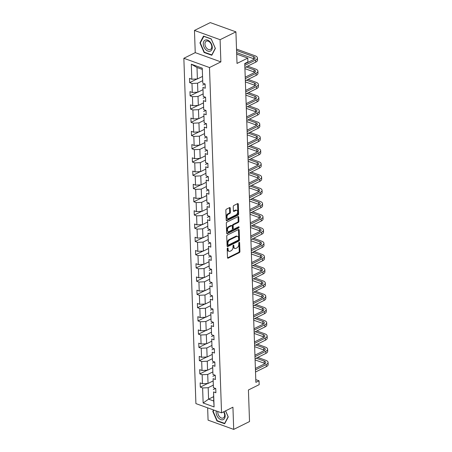<?xml version="1.0" encoding="UTF-8"?>
<svg xmlns="http://www.w3.org/2000/svg" width="452" height="452" viewBox="0 0 452 452"><rect width="100%" height="100%" fill="white"/><g stroke="black" fill="none" stroke-linecap="round" stroke-linejoin="round"><path stroke-width="0.68" d="M227.616 248.012A0.644 0.401 109.8 0 0 227.198 248.809L227.509 257.663A0.921 0.571 109.8 0 0 227.819 258.216A0.921 0.571 109.8 0 0 228.158 258.182L239.334 252.64A0.921 0.571 109.8 0 0 239.927 251.498L239.617 242.651A0.644 0.401 109.8 0 0 238.746 243.08L238.792 244.227A2.949 1.825 109.8 0 1 236.893 247.877L235.967 248.34A2.949 1.825 109.8 0 1 234.87 248.447A2.949 1.825 109.8 0 1 233.882 246.662L233.842 245.515A0.644 0.401 109.8 0 0 232.972 245.944L233.012 247.091A2.949 1.825 109.8 0 1 231.119 250.741L230.187 251.205A2.949 1.825 109.8 0 1 229.096 251.312A2.949 1.825 109.8 0 1 228.107 249.521L228.068 248.38A0.644 0.401 109.8 0 0 227.616 248.012M207.643 407.834L208.073 420.145L233.707 429.4L249.527 421.558L248.419 389.986L259.177 384.652L259.041 380.793L255.781 379.618M194.462 30.442L195.236 52.635L220.875 61.89L220.101 39.697L194.462 30.442L210.276 22.6L235.916 31.855L237.017 63.427L247.769 58.093L236.69 54.093M220.101 39.697L235.916 31.855M230.232 208.135A0.921 0.571 109.8 0 0 229.927 207.575A0.921 0.571 109.8 0 0 229.582 207.609L226.446 209.163A0.921 0.571 109.8 0 0 225.853 210.304L226.198 220.135A0.921 0.571 109.8 0 0 226.508 220.689A0.921 0.571 109.8 0 0 226.847 220.661L238.023 215.112A0.921 0.571 109.8 0 0 238.616 213.971L238.272 204.146A0.921 0.571 109.8 0 0 237.967 203.586A0.921 0.571 109.8 0 0 237.622 203.62L233.837 205.496A0.921 0.571 109.8 0 0 233.243 206.637L233.39 210.847A0.921 0.571 109.8 0 0 233.701 211.406A0.921 0.571 109.8 0 0 234.04 211.372L235.921 210.44A2.463 1.525 109.8 0 1 236.837 210.349A2.463 1.525 109.8 0 1 237.611 212.508A2.463 1.525 109.8 0 1 236.074 214.898L228.718 218.548A2.463 1.525 109.8 0 1 227.802 218.632A2.463 1.525 109.8 0 1 227.023 216.474A2.463 1.525 109.8 0 1 228.559 214.09L229.785 213.48A0.921 0.571 109.8 0 0 230.379 212.338L230.232 208.135L229.537 207.88A0.921 0.571 109.8 0 0 229.503 207.649M247.769 58.093L247.905 61.952L244.747 63.523L255.877 382.358L259.041 380.793M220.875 61.89L209.491 67.54L221.548 412.857L195.908 403.602L183.851 58.285L209.491 67.54M233.707 429.4L232.933 407.207L221.548 412.857M227.35 235.068A0.921 0.571 109.8 0 0 226.757 236.21L227.102 246.041A0.921 0.571 109.8 0 0 227.412 246.6A0.921 0.571 109.8 0 0 227.751 246.566L238.927 241.023A0.921 0.571 109.8 0 0 239.52 239.882L239.176 230.051A0.921 0.571 109.8 0 0 238.871 229.492A0.921 0.571 109.8 0 0 238.526 229.526L227.35 235.068M226.65 233.085L226.305 223.254A0.921 0.571 109.8 0 1 226.898 222.118L238.074 216.57A0.921 0.571 109.8 0 1 238.419 216.536A0.921 0.571 109.8 0 1 238.724 217.096L238.871 221.305A0.921 0.571 109.8 0 1 238.283 222.446L233.746 224.695A0.921 0.571 109.8 0 0 233.159 225.836L233.255 228.627A0.921 0.571 109.8 0 0 233.56 229.181A0.921 0.571 109.8 0 0 233.904 229.153L238.622 226.808A0.644 0.401 109.8 0 1 238.662 227.977L227.299 233.611A0.921 0.571 109.8 0 1 226.96 233.644A0.921 0.571 109.8 0 1 226.65 233.085M202.784 83.174L202.259 68.156L202.784 83.174L205.106 84.015L205.253 88.259L202.931 87.417L203.242 96.412L205.564 97.253L205.716 101.497L203.394 100.655L203.705 109.655L206.027 110.491L206.174 114.735L203.858 113.898L204.168 122.893L206.491 123.729L206.637 127.972L204.315 127.136L204.632 136.131L206.954 136.967L207.101 141.21L204.779 140.374L205.095 149.369L207.417 150.205L207.564 154.454L205.242 153.612L205.558 162.607L207.875 163.449L208.027 167.692L205.705 166.85L206.016 175.851L208.338 176.687L208.491 180.93L206.168 180.094L206.479 189.089L208.801 189.925L208.948 194.168L206.626 193.332L206.943 202.326L209.265 203.163L209.412 207.406L207.089 206.57L207.406 215.564L209.728 216.401L209.875 220.644L207.553 219.808L207.869 228.802L210.191 229.644L210.338 233.887L208.016 233.046L208.332 242.04L210.649 242.882L210.802 247.125L208.479 246.283L208.79 255.284L211.112 256.12L211.259 260.363L208.943 259.527L209.253 268.522L211.576 269.358L211.722 273.601L209.4 272.765L209.717 281.76L212.039 282.596L212.186 286.839L209.864 286.003L210.18 294.998L212.502 295.84L212.649 300.083L210.327 299.241L210.643 308.236L212.965 309.078L213.112 313.321L210.79 312.479L211.107 321.479L213.423 322.316L213.576 326.559L211.253 325.722L211.564 334.717L213.886 335.553L214.033 339.797L211.717 338.96L212.028 347.955L214.35 348.791L214.497 353.035L212.174 352.198L212.491 361.193L214.813 362.029L214.96 366.273L212.638 365.436L212.954 374.431L215.276 375.273L215.423 379.516L213.101 378.674L213.417 387.675L215.74 388.511L215.886 392.754L213.564 391.918L214.09 406.936L203.14 402.986L202.615 387.963L200.292 387.127L200.146 382.884L202.468 383.72L202.151 374.725L199.829 373.889L199.682 369.646L202.004 370.482L201.688 361.487L199.372 360.645L199.219 356.402L201.541 357.244L201.23 348.243L198.908 347.407L198.761 343.164L201.078 344L200.767 335.005L198.445 334.169L198.298 329.926L200.62 330.762L200.304 321.767L197.982 320.931L197.835 316.688L200.157 317.524L199.84 308.53L197.518 307.693L197.371 303.45L199.694 304.286L199.377 295.292L197.055 294.45L196.908 290.207L199.23 291.048L198.92 282.054L196.597 281.212L196.445 276.969L198.767 277.81L198.456 268.81L196.134 267.974L195.987 263.731L198.304 264.567L197.993 255.572L195.671 254.736L195.524 250.493L197.846 251.329L197.53 242.334L195.207 241.498L195.061 237.255L197.383 238.091L197.066 229.096L194.744 228.26L194.597 224.017L196.919 224.853L196.603 215.858L194.287 215.016L194.134 210.773L196.456 211.615L196.145 202.615L193.823 201.778L193.671 197.535L195.993 198.371L195.682 189.377L193.36 188.54L193.213 184.297L195.535 185.134L195.219 176.139L192.897 175.303L192.75 171.059L195.072 171.896L194.755 162.901L192.433 162.065L192.286 157.821L194.609 158.658L194.292 149.663L191.97 148.821L191.823 144.578L194.145 145.42L193.829 136.425L191.512 135.583L191.36 131.34L193.682 132.182L193.371 123.181L191.049 122.345L190.902 118.102L193.219 118.938L192.908 109.943L190.586 109.107L190.439 104.864L192.761 105.7L192.445 96.705L190.122 95.869L189.976 91.626L192.298 92.462L191.981 83.467L189.659 82.626L189.512 78.382L191.834 79.224L191.309 64.201L202.259 68.156M202.841 89.728L197.863 92.197L197.547 83.202L202.524 80.733M197.547 83.202L191.981 83.467M197.863 92.197L192.298 92.462M203.242 96.412L202.931 87.417M204.909 83.942L202.677 85.049M203.304 102.966L198.326 105.435L198.01 96.44L202.988 93.971M198.01 96.44L192.445 96.705M198.326 105.435L192.761 105.7M203.705 109.655L203.394 100.655M205.372 97.18L203.14 98.287M203.767 116.204L198.79 118.673L198.473 109.678L203.451 107.209M198.473 109.678L192.908 109.943M198.79 118.673L193.219 118.938M204.168 122.893L203.858 113.898M205.835 110.424L203.603 111.525M204.225 129.441L199.253 131.911L198.936 122.916L203.914 120.447M198.936 122.916L193.371 123.181M199.253 131.911L193.682 132.182M204.632 136.131L204.315 127.136M206.298 123.662L204.067 124.769M204.688 142.685L199.711 145.148L199.4 136.154L204.377 133.685M199.4 136.154L193.829 136.425M199.711 145.148L194.145 145.42M205.095 149.369L204.779 140.374M206.756 136.899L204.524 138.007M205.151 155.923L200.174 158.392L199.863 149.392L204.835 146.928M199.863 149.392L194.292 149.663M200.174 158.392L194.609 158.658M205.558 162.607L205.242 153.612M207.219 150.137L204.988 151.245M205.615 169.161L200.637 171.63L200.321 162.635L205.298 160.166M200.321 162.635L194.755 162.901M200.637 171.63L195.072 171.896M206.016 175.851L205.705 166.85M207.683 163.375L205.451 164.483M206.078 182.399L201.1 184.868L200.784 175.873L205.762 173.404M200.784 175.873L195.219 176.139M201.1 184.868L195.535 185.134M206.479 189.089L206.168 180.094M208.146 176.613L205.914 177.721M206.541 195.637L201.564 198.106L201.247 189.111L206.225 186.642M201.247 189.111L195.682 189.377M201.564 198.106L195.993 198.371M206.943 202.326L206.626 193.332M208.609 189.857L206.378 190.964M206.999 208.875L202.027 211.344L201.711 202.349L206.688 199.88M201.711 202.349L196.145 202.615M202.027 211.344L196.456 211.615M207.406 215.564L207.089 206.57M209.073 203.095L206.835 204.202M207.462 222.118L202.485 224.587L202.174 215.587L207.152 213.118M202.174 215.587L196.603 215.858M202.485 224.587L196.919 224.853M207.869 228.802L207.553 219.808M209.53 216.333L207.298 217.44M207.926 235.356L202.948 237.825L202.637 228.831L207.609 226.362M202.637 228.831L197.066 229.096M202.948 237.825L197.383 238.091M208.332 242.04L208.016 233.046M209.994 229.571L207.762 230.678M208.389 248.594L203.411 251.063L203.095 242.069L208.073 239.6M203.095 242.069L197.53 242.334M203.411 251.063L197.846 251.329M208.79 255.284L208.479 246.283M210.457 242.809L208.225 243.916M208.852 261.832L203.875 264.301L203.558 255.307L208.536 252.837M203.558 255.307L197.993 255.572M203.875 264.301L198.304 264.567M209.253 268.522L208.943 259.527M210.92 256.052L208.688 257.16M209.316 275.07L204.338 277.539L204.022 268.544L208.999 266.075M204.022 268.544L198.456 268.81M204.338 277.539L198.767 277.81M209.717 281.76L209.4 272.765M211.383 269.29L209.152 270.398M209.773 288.314L204.796 290.777L204.485 281.782L209.462 279.313M204.485 281.782L198.92 282.054M204.796 290.777L199.23 291.048M210.18 294.998L209.864 286.003M211.847 282.528L209.609 283.636M210.237 301.552L205.259 304.021L204.948 295.02L209.926 292.557M204.948 295.02L199.377 295.292M205.259 304.021L199.694 304.286M210.643 308.236L210.327 299.241M212.304 295.766L210.073 296.874M210.7 314.79L205.722 317.259L205.411 308.264L210.383 305.795M205.411 308.264L199.84 308.53M205.722 317.259L200.157 317.524M211.107 321.479L210.79 312.479M212.768 309.004L210.536 310.112M211.163 328.028L206.185 330.497L205.869 321.502L210.847 319.033M205.869 321.502L200.304 321.767M206.185 330.497L200.62 330.762M211.564 334.717L211.253 325.722M213.231 322.242L210.999 323.349M211.626 341.266L206.649 343.735L206.332 334.74L211.31 332.271M206.332 334.74L200.767 335.005M206.649 343.735L201.078 344M212.028 347.955L211.717 338.96M213.694 335.486L211.463 336.593M212.084 354.504L207.112 356.973L206.796 347.978L211.773 345.509M206.796 347.978L201.23 348.243M207.112 356.973L201.541 357.244M212.491 361.193L212.174 352.198M214.158 348.724L211.926 349.831M212.547 367.747L207.57 370.216L207.259 361.216L212.237 358.752M207.259 361.216L201.688 361.487M207.57 370.216L202.004 370.482M212.954 374.431L212.638 365.436M214.615 361.962L212.383 363.069M213.011 380.985L208.033 383.454L207.722 374.459L212.7 371.99M207.722 374.459L202.151 374.725M208.033 383.454L202.468 383.72M213.417 387.675L213.101 378.674M215.079 375.2L212.847 376.307M213.559 396.686L208.581 399.156L208.18 387.697L213.158 385.228M208.18 387.697L202.615 387.963M203.14 402.986L208.581 399.156L213.711 401.003L213.564 391.918M195.236 52.635L183.851 58.285M202.129 69.348L196.999 67.501L197.4 78.953L202.377 76.49M215.542 388.437L213.31 389.545M213.711 401.003L214.09 406.936M197.4 78.953L191.834 79.224M191.309 64.201L196.999 67.501M207.666 383.471L200.292 387.127M207.202 370.233L199.829 373.889M206.739 356.995L199.372 360.645M206.276 343.752L198.908 347.407M205.813 330.514L198.445 334.169M205.349 317.276L197.982 320.931M204.892 304.038L197.518 307.693M204.428 290.8L197.055 294.45M203.965 277.556L196.597 281.212M203.502 264.318L196.134 267.974M203.038 251.08L195.671 254.736M202.575 237.842L195.207 241.498M202.117 224.604L194.744 228.26M201.654 211.361L194.287 215.016M201.191 198.123L193.823 201.778M200.728 184.885L193.36 188.54M200.264 171.647L192.897 175.303M199.801 158.409L192.433 162.065M199.343 145.171L191.97 148.821M198.88 131.927L191.512 135.583M198.417 118.69L191.049 122.345M197.953 105.452L190.586 109.107M197.49 92.214L190.122 95.869M197.032 78.976L189.659 82.626M213.542 409.964L212.796 411.376L216.943 420.959L224.667 423.75L228.243 416.953L225.599 410.845M204.078 52.477L211.796 55.263L215.372 48.466L211.225 38.883L203.507 36.098L199.931 42.895L204.078 52.477L204.496 52.268M227.379 248.221L227.418 249.272A2.949 1.825 109.8 0 0 228.401 251.063L229.096 251.312M234.87 248.447L234.176 248.199A2.949 1.825 109.8 0 1 233.192 246.408L233.153 245.363M227.548 257.894L238.645 252.391A0.921 0.571 109.8 0 0 239.232 251.25L238.927 242.498M227.141 246.272L238.238 240.769A0.921 0.571 109.8 0 0 238.831 239.628L238.486 229.802A0.921 0.571 109.8 0 0 238.447 229.565M227.938 244.69A0.644 0.401 109.8 0 0 228.396 245.057L238.204 240.193A0.644 0.401 109.8 0 0 238.622 239.396L238.577 238.187A2.949 1.825 109.8 0 0 237.594 236.402A2.949 1.825 109.8 0 0 236.498 236.509L229.791 239.831A2.949 1.825 109.8 0 0 227.898 243.487L227.938 244.69L227.249 244.442A0.644 0.401 109.8 0 0 227.463 244.831L228.158 245.086M237.594 236.402L236.899 236.147A2.949 1.825 109.8 0 0 235.803 236.255L236.498 236.509M227.249 244.442L227.203 243.232A2.949 1.825 109.8 0 1 229.102 239.583L235.803 236.255M233.56 229.181L232.87 228.932A0.921 0.571 109.8 0 1 232.56 228.373L232.464 225.582A0.921 0.571 109.8 0 1 233.057 224.441L237.588 222.198A0.921 0.571 109.8 0 0 238.181 221.056L238.034 216.847A0.921 0.571 109.8 0 0 237.995 216.61M226.689 233.322L237.972 227.723A0.644 0.401 109.8 0 0 238.385 226.927M229.045 227.028A2.463 1.525 109.8 0 0 227.509 229.413A2.463 1.525 109.8 0 0 228.288 231.571A2.463 1.525 109.8 0 0 229.198 231.48L231.791 230.198A0.921 0.571 109.8 0 0 232.384 229.057L232.288 226.266A0.921 0.571 109.8 0 0 231.978 225.706A0.921 0.571 109.8 0 0 231.639 225.74L229.045 227.028L228.35 226.774A2.463 1.525 109.8 0 0 226.814 229.164A2.463 1.525 109.8 0 0 227.593 231.322L228.288 231.571M231.978 225.706L231.288 225.458A0.921 0.571 109.8 0 0 230.944 225.492L231.639 225.74M228.35 226.774L230.944 225.492M227.802 218.632L227.107 218.384A2.463 1.525 109.8 0 1 226.333 216.225A2.463 1.525 109.8 0 1 227.87 213.836L229.096 213.231A0.921 0.571 109.8 0 0 229.684 212.09L229.537 207.88M236.837 210.349L236.142 210.101A2.463 1.525 109.8 0 0 235.226 210.191L235.921 210.44M233.43 211.078L235.226 210.191M226.237 220.367L237.334 214.864A0.921 0.571 109.8 0 0 237.921 213.723L237.582 203.892A0.921 0.571 109.8 0 0 237.543 203.66M213.31 411.122L212.796 411.376M217.367 420.75L216.943 420.959M200.445 42.635L199.931 42.895M257.781 357.425L265.782 360.312A7.04 3 178 0 1 268.076 362.419L268.149 364.544A7.04 3 178 0 1 266.313 366.662L255.516 372.019M268.076 362.419A7.04 3 178 0 1 266.234 364.544L255.442 369.894M255.391 368.436L264.505 363.916A4.695 2 -2 0 0 265.731 362.504A4.695 2 -2 0 0 264.205 361.097L256.199 358.21M265.053 363.589A4.695 2 -2 0 0 264.279 363.222L255.092 359.905M257.318 344.187L265.324 347.074A7.04 3 178 0 1 267.612 349.181L267.686 351.306A7.04 3 178 0 1 265.849 353.424L255.052 358.781M267.612 349.181A7.04 3 178 0 1 265.776 351.306L254.979 356.656M254.928 355.199L264.041 350.679A4.695 2 -2 0 0 265.267 349.266A4.695 2 -2 0 0 263.742 347.859L255.742 344.972M264.589 350.351A4.695 2 -2 0 0 263.815 349.984L254.634 346.667M256.86 330.949L264.861 333.836A7.04 3 178 0 1 267.149 335.943L267.222 338.068A7.04 3 178 0 1 265.386 340.186L254.595 345.543M267.149 335.943A7.04 3 178 0 1 265.313 338.068L254.516 343.418M254.465 341.961L263.578 337.441A4.695 2 -2 0 0 264.804 336.028A4.695 2 -2 0 0 263.279 334.621L255.278 331.734M264.126 337.113A4.695 2 -2 0 0 263.352 336.74L254.171 333.429M216.276 410.953A6.102 4.023 -116.4 0 0 218.559 418.066A6.102 4.023 -116.4 0 0 224.248 418.857A6.102 4.023 -116.4 0 0 223.904 411.687M217.892 411.535A4.622 3.045 -116.4 0 0 219.644 416.817A4.622 3.045 -116.4 0 0 223.277 417.953A4.622 3.045 -116.4 0 0 223.599 411.84M225.559 410.868L228.124 416.8L224.661 423.388L217.18 420.688L213.163 411.399L213.858 410.083M205.694 49.579A6.102 4.023 -116.4 0 0 211.773 49.782A6.102 4.023 -116.4 0 0 209.864 41.652A6.102 4.023 -116.4 0 0 203.779 41.448A6.102 4.023 -116.4 0 0 205.694 49.579M206.779 48.33A4.622 3.045 -116.4 0 0 210.406 49.471A4.622 3.045 -116.4 0 0 209.931 42.33A4.622 3.045 -116.4 0 0 206.304 41.194A4.622 3.045 -116.4 0 0 206.779 48.33M203.762 36.329L211.242 39.03L215.259 48.319L211.796 54.901L204.315 52.2L200.298 42.917L203.925 36.25M256.397 317.711L264.397 320.598A7.04 3 178 0 1 266.691 322.705L266.765 324.824A7.04 3 178 0 1 264.923 326.949L254.131 332.299M266.691 322.705A7.04 3 178 0 1 264.849 324.824L254.058 330.18M254.007 328.723L263.115 324.203A4.695 2 -2 0 0 264.341 322.784A4.695 2 -2 0 0 262.815 321.383L254.815 318.496M263.669 323.875A4.695 2 -2 0 0 262.889 323.502L253.708 320.191M255.934 304.473L263.934 307.36A7.04 3 178 0 1 266.228 309.467L266.301 311.586A7.04 3 178 0 1 264.46 313.711L253.668 319.061M266.228 309.467A7.04 3 178 0 1 264.386 311.586L253.595 316.942M253.544 315.479L262.657 310.965A4.695 2 -2 0 0 263.883 309.547A4.695 2 -2 0 0 262.352 308.145L254.352 305.253M263.205 310.631A4.695 2 -2 0 0 262.426 310.264L253.244 306.948M255.47 291.229L263.471 294.122A7.04 3 178 0 1 265.765 296.229L265.838 298.348A7.04 3 178 0 1 263.996 300.473L253.205 305.823M265.765 296.229A7.04 3 178 0 1 263.923 298.348L253.131 303.704M253.08 302.241L262.194 297.721A4.695 2 -2 0 0 263.42 296.309A4.695 2 -2 0 0 261.889 294.902L253.888 292.015M262.742 297.393A4.695 2 -2 0 0 261.962 297.026L252.781 293.71M255.007 277.991L263.007 280.878A7.04 3 178 0 1 265.301 282.986L265.375 285.11A7.04 3 178 0 1 263.539 287.229L252.741 292.585M265.301 282.986A7.04 3 178 0 1 263.465 285.11L252.668 290.461M252.617 289.003L261.731 284.483A4.695 2 -2 0 0 262.957 283.071A4.695 2 -2 0 0 261.431 281.664L253.425 278.777M262.279 284.155A4.695 2 -2 0 0 261.505 283.788L252.318 280.472M254.549 264.753L262.55 267.64A7.04 3 178 0 1 264.838 269.748L264.912 271.872A7.04 3 178 0 1 263.075 273.991L252.278 279.347M264.838 269.748A7.04 3 178 0 1 263.002 271.872L252.205 277.223M252.154 275.765L261.267 271.245A4.695 2 -2 0 0 262.493 269.833A4.695 2 -2 0 0 260.968 268.426L252.967 265.539M261.815 270.917A4.695 2 -2 0 0 261.041 270.55L251.86 267.234M254.086 251.515L262.087 254.403A7.04 3 178 0 1 264.375 256.51L264.454 258.629A7.04 3 178 0 1 262.612 260.753L251.82 266.104M264.375 256.51A7.04 3 178 0 1 262.539 258.629L251.747 263.985M251.696 262.527L260.804 258.007A4.695 2 -2 0 0 262.03 256.589A4.695 2 -2 0 0 260.505 255.188L252.504 252.301M261.352 257.68A4.695 2 -2 0 0 260.578 257.307L251.397 253.996M253.623 238.277L261.623 241.165A7.04 3 178 0 1 263.917 243.272L263.991 245.391A7.04 3 178 0 1 262.149 247.515L251.357 252.866M263.917 243.272A7.04 3 178 0 1 262.075 245.391L251.284 250.747M251.233 249.289L260.341 244.769A4.695 2 -2 0 0 261.567 243.351A4.695 2 -2 0 0 260.041 241.95L252.041 239.057M260.894 244.436A4.695 2 -2 0 0 260.115 244.069L250.933 240.752M253.16 225.034L261.16 227.927A7.04 3 178 0 1 263.454 230.034L263.527 232.153A7.04 3 178 0 1 261.685 234.277L250.894 239.628M263.454 230.034A7.04 3 178 0 1 261.612 232.153L250.82 237.509M250.77 236.046L259.883 231.526A4.695 2 -2 0 0 261.109 230.113A4.695 2 -2 0 0 259.578 228.706L251.578 225.819M260.431 231.198A4.695 2 -2 0 0 259.651 230.831L250.47 227.514M252.696 211.796L260.697 214.683A7.04 3 178 0 1 262.991 216.79L263.064 218.915A7.04 3 178 0 1 261.228 221.034L250.431 226.39M262.991 216.79A7.04 3 178 0 1 261.149 218.915L250.357 224.265M250.306 222.808L259.42 218.288A4.695 2 -2 0 0 260.646 216.875A4.695 2 -2 0 0 259.115 215.468L251.114 212.581M259.968 217.96A4.695 2 -2 0 0 259.194 217.593L250.007 214.276M252.233 198.558L260.239 201.445A7.04 3 178 0 1 262.527 203.553L262.601 205.677A7.04 3 178 0 1 260.764 207.796L249.967 213.152M262.527 203.553A7.04 3 178 0 1 260.691 205.677L249.894 211.027M249.843 209.57L258.956 205.05A4.695 2 -2 0 0 260.182 203.637A4.695 2 -2 0 0 258.657 202.23L250.651 199.343M259.505 204.722A4.695 2 -2 0 0 258.73 204.355L249.544 201.038M251.775 185.32L259.776 188.207A7.04 3 178 0 1 262.064 190.315L262.137 192.439A7.04 3 178 0 1 260.301 194.558L249.51 199.914M262.064 190.315A7.04 3 178 0 1 260.228 192.439L249.431 197.79M249.38 196.332L258.493 191.812A4.695 2 -2 0 0 259.719 190.399A4.695 2 -2 0 0 258.194 188.992L250.193 186.105M259.041 191.484A4.695 2 -2 0 0 258.267 191.111L249.086 187.8M251.312 172.082L259.312 174.969A7.04 3 178 0 1 261.601 177.077L261.68 179.195A7.04 3 178 0 1 259.838 181.32L249.046 186.67M261.601 177.077A7.04 3 178 0 1 259.764 179.195L248.973 184.552M248.922 183.094L258.03 178.574A4.695 2 -2 0 0 259.256 177.156A4.695 2 -2 0 0 257.73 175.755L249.73 172.867M258.578 178.246A4.695 2 -2 0 0 257.804 177.873L248.623 174.562M250.849 158.844L258.849 161.731A7.04 3 178 0 1 261.143 163.839L261.216 165.957A7.04 3 178 0 1 259.375 168.082L248.583 173.432M261.143 163.839A7.04 3 178 0 1 259.301 165.957L248.51 171.314M248.459 169.85L257.572 165.336A4.695 2 -2 0 0 258.798 163.918A4.695 2 -2 0 0 257.267 162.517L249.267 159.624M258.12 165.003A4.695 2 -2 0 0 257.341 164.635L248.159 161.319M250.385 145.6L258.386 148.493A7.04 3 178 0 1 260.68 150.595L260.753 152.719A7.04 3 178 0 1 258.911 154.844L248.12 160.194M260.68 150.595A7.04 3 178 0 1 258.838 152.719L248.046 158.07M247.995 156.612L257.109 152.092A4.695 2 -2 0 0 258.335 150.68A4.695 2 -2 0 0 256.804 149.273L248.803 146.386M257.657 151.765A4.695 2 -2 0 0 256.877 151.397L247.696 148.081M249.922 132.363L257.922 135.25A7.04 3 178 0 1 260.216 137.357L260.29 139.482A7.04 3 178 0 1 258.454 141.6L247.656 146.957M260.216 137.357A7.04 3 178 0 1 258.374 139.482L247.583 144.832M247.532 143.374L256.646 138.854A4.695 2 -2 0 0 257.872 137.442A4.695 2 -2 0 0 256.34 136.035L248.34 133.148M257.194 138.527A4.695 2 -2 0 0 256.42 138.159L247.233 134.843M249.459 119.125L257.465 122.012A7.04 3 178 0 1 259.753 124.119L259.827 126.244A7.04 3 178 0 1 257.99 128.362L247.193 133.719M259.753 124.119A7.04 3 178 0 1 257.917 126.244L247.12 131.594M247.069 130.136L256.182 125.616A4.695 2 -2 0 0 257.408 124.204A4.695 2 -2 0 0 255.883 122.797L247.882 119.91M256.73 125.289A4.695 2 -2 0 0 255.956 124.916L246.775 121.605M249.001 105.887L257.002 108.774A7.04 3 178 0 1 259.29 110.881L259.363 113A7.04 3 178 0 1 257.527 115.124L246.735 120.475M259.29 110.881A7.04 3 178 0 1 257.454 113L246.656 118.356M246.606 116.898L255.719 112.378A4.695 2 -2 0 0 256.945 110.96A4.695 2 -2 0 0 255.42 109.559L247.419 106.672M256.267 112.051A4.695 2 -2 0 0 255.493 111.678L246.312 108.367M248.538 92.649L256.538 95.536A7.04 3 178 0 1 258.832 97.643L258.906 99.762A7.04 3 178 0 1 257.064 101.886L246.272 107.237M258.832 97.643A7.04 3 178 0 1 256.99 99.762L246.199 105.118M246.148 103.655L255.256 99.141A4.695 2 -2 0 0 256.482 97.722A4.695 2 -2 0 0 254.956 96.321L246.956 93.428M255.804 98.807A4.695 2 -2 0 0 255.03 98.44L245.848 95.123M248.075 79.405L256.075 82.298A7.04 3 178 0 1 258.369 84.405L258.442 86.524A7.04 3 178 0 1 256.6 88.648L245.809 93.999M258.369 84.405A7.04 3 178 0 1 256.527 86.524L245.735 91.88M245.685 90.417L254.798 85.897A4.695 2 -2 0 0 256.024 84.484A4.695 2 -2 0 0 254.493 83.078L246.493 80.19M255.346 85.569A4.695 2 -2 0 0 254.566 85.202L245.385 81.885M247.611 66.167L255.612 69.054A7.04 3 178 0 1 257.906 71.162L257.979 73.286A7.04 3 178 0 1 256.137 75.405L245.346 80.761M257.906 71.162A7.04 3 178 0 1 256.064 73.286L245.272 78.637M245.221 77.179L254.335 72.659A4.695 2 -2 0 0 255.561 71.246A4.695 2 -2 0 0 254.03 69.84L246.029 66.953M254.883 72.331A4.695 2 -2 0 0 254.103 71.964L244.922 68.647M236.515 49.093L255.148 55.816A7.04 3 178 0 1 257.442 57.924L257.516 60.048A7.04 3 178 0 1 255.679 62.167L244.882 67.523M257.442 57.924A7.04 3 178 0 1 255.606 60.048L244.809 65.399M244.758 63.941L253.871 59.421A4.695 2 -2 0 0 255.097 58.009A4.695 2 -2 0 0 253.572 56.602L236.565 50.466M254.419 59.093A4.695 2 -2 0 0 253.645 58.726L236.639 52.585M227.418 249.272L228.107 249.521M233.215 245.289L233.842 245.515M233.192 246.408L233.882 246.662M238.989 242.425L239.617 242.651M239.232 251.25L239.927 251.498M238.645 252.391L239.334 252.64M227.576 257.973L228.158 258.182M227.435 248.148L228.068 248.38M238.486 229.802L239.176 230.051M238.831 239.628L239.52 239.882M238.238 240.769L238.927 241.023M227.17 246.351L227.751 246.566M229.102 239.583L229.791 239.831M227.203 243.232L227.898 243.487M238.034 216.847L238.724 217.096M238.181 221.056L238.871 221.305M237.588 222.198L238.283 222.446M233.057 224.441L233.746 224.695M232.464 225.582L233.159 225.836M232.56 228.373L233.255 228.627M237.972 227.723L238.662 227.977M226.718 233.401L227.299 233.611M229.684 212.09L230.379 212.338M229.096 213.231L229.785 213.48M227.87 213.836L228.559 214.09M233.458 211.157L234.04 211.372M237.582 203.892L238.272 204.146M237.921 213.723L238.616 213.971M237.334 214.864L238.023 215.112M226.266 220.446L226.847 220.661M266.313 366.662L266.234 364.544M264.279 363.222L264.205 361.097M265.849 353.424L265.776 351.306M263.815 349.984L263.742 347.859M265.386 340.186L265.313 338.068M263.352 336.74L263.279 334.621M264.923 326.949L264.849 324.824M262.889 323.502L262.815 321.383M264.46 313.711L264.386 311.586M262.426 310.264L262.352 308.145M263.996 300.473L263.923 298.348M261.962 297.026L261.889 294.902M263.539 287.229L263.465 285.11M261.505 283.788L261.431 281.664M263.075 273.991L263.002 271.872M261.041 270.55L260.968 268.426M262.612 260.753L262.539 258.629M260.578 257.307L260.505 255.188M262.149 247.515L262.075 245.391M260.115 244.069L260.041 241.95M261.685 234.277L261.612 232.153M259.651 230.831L259.578 228.706M261.228 221.034L261.149 218.915M259.194 217.593L259.115 215.468M260.764 207.796L260.691 205.677M258.73 204.355L258.657 202.23M260.301 194.558L260.228 192.439M258.267 191.111L258.194 188.992M259.838 181.32L259.764 179.195M257.804 177.873L257.73 175.755M259.375 168.082L259.301 165.957M257.341 164.635L257.267 162.517M258.911 154.844L258.838 152.719M256.877 151.397L256.804 149.273M258.454 141.6L258.374 139.482M256.42 138.159L256.34 136.035M257.99 128.362L257.917 126.244M255.956 124.916L255.883 122.797M257.527 115.124L257.454 113M255.493 111.678L255.42 109.559M257.064 101.886L256.99 99.762M255.03 98.44L254.956 96.321M256.6 88.648L256.527 86.524M254.566 85.202L254.493 83.078M256.137 75.405L256.064 73.286M254.103 71.964L254.03 69.84M255.679 62.167L255.606 60.048M253.645 58.726L253.572 56.602"/></g></svg>
